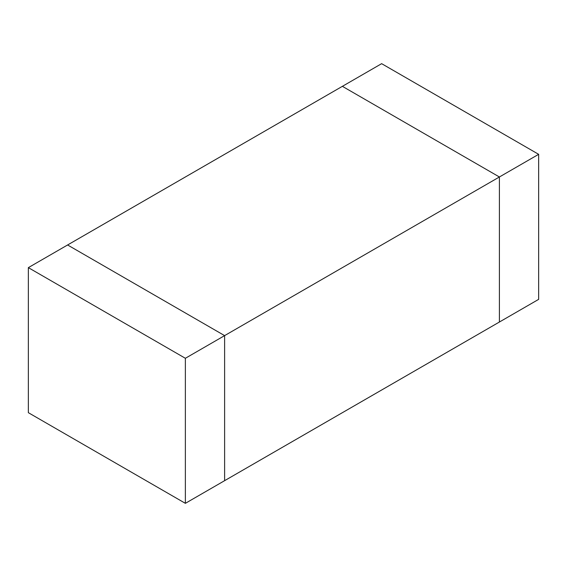 <?xml version="1.0" encoding="UTF-8"?>
<svg xmlns="http://www.w3.org/2000/svg" width="567" height="567" viewBox="0 0 567 567"><rect width="100%" height="100%" fill="white"/><g stroke="black" fill="none" stroke-linecap="round" stroke-linejoin="round"><path stroke-width="0.85" d="M224.617 480.667L224.617 335.621L67.601 244.972L342.383 86.333L499.399 176.982L499.399 322.028L499.399 176.982L224.617 335.621L224.617 480.667L499.399 322.028L185.366 503.333L28.35 412.677L28.35 267.638L67.601 244.972L224.617 335.621L499.399 176.982L342.383 86.333L28.35 267.638L185.366 358.287L185.366 503.333L224.617 480.667L224.617 335.621L185.366 358.287L224.617 335.621L67.601 244.972L224.617 335.621L224.617 480.667M28.35 267.638L28.35 412.677L185.366 503.333L185.366 358.287L28.35 267.638M538.65 299.362L538.65 154.323L499.399 176.982L499.399 322.028L538.65 299.362L499.399 322.028L499.399 176.982L538.65 154.323L381.634 63.667L342.383 86.333L381.634 63.667L538.65 154.323L538.65 299.362M342.383 86.333L499.399 176.982L342.383 86.333"/></g></svg>
